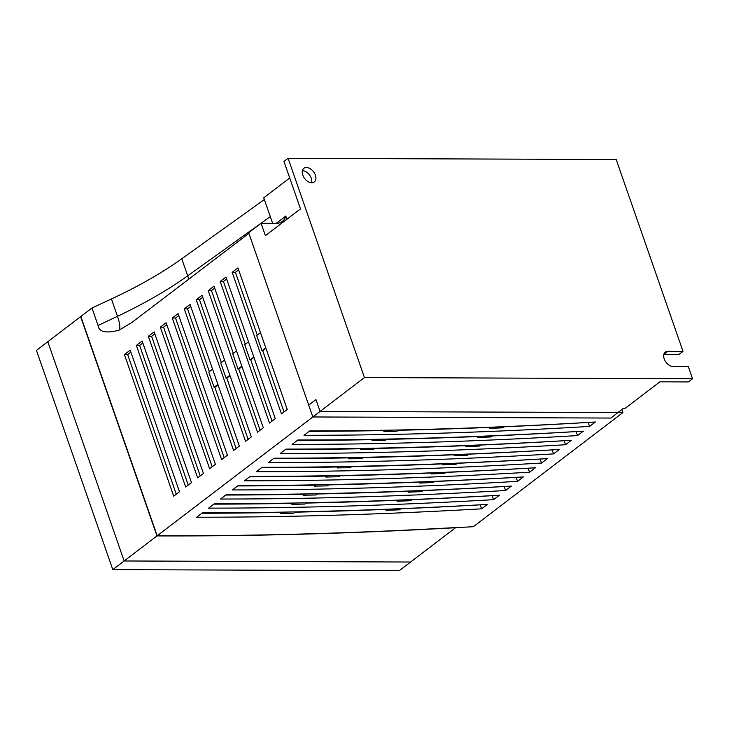 <?xml version="1.0" encoding="UTF-8"?>
<svg xmlns="http://www.w3.org/2000/svg" width="729" height="729" viewBox="0 0 729 729"><rect width="100%" height="100%" fill="white"/><g stroke="black" fill="none" stroke-linecap="round" stroke-linejoin="round"><path stroke-width="1.09" d="M112.804 569.641L399.255 570.689L410.609 562.023L124.158 560.975L410.609 562.023L455.762 527.559A3771.573 1281.928 160.8 0 1 157.191 535.76L80.837 316.504L47.804 341.719L124.158 560.975L47.804 341.719L36.45 350.385L112.804 569.641L157.191 535.76M364.454 377.567L288.101 158.311L283.973 161.464L300.485 208.877L265.383 235.658L261.073 223.265L248.68 232.724L312.841 416.961L364.454 377.567L692.55 378.77L688.313 366.587L673.168 366.532A8.575 5.595 52.6 0 1 664.985 360.655A8.575 5.595 52.6 0 1 665.313 352.107A8.575 5.595 52.6 0 1 667.864 351.305L683.009 351.369L616.196 159.514L288.101 158.311M692.55 378.77L688.422 381.923L659.9 381.823L624.808 408.604L623.04 408.595L610.911 418.054L312.841 416.961M289.723 177.976L263.743 197.805L272.628 223.311M663.846 354.458L678.881 354.513L683.009 351.369M311.72 182.733A8.575 5.595 52.6 0 0 314.272 181.931A8.575 5.595 52.6 0 0 314.6 173.384A8.575 5.595 52.6 0 0 306.426 167.506A8.575 5.595 52.6 0 0 303.875 168.299A8.575 5.595 52.6 0 0 303.546 176.846A8.575 5.595 52.6 0 0 311.72 182.733M302.398 170.659A8.575 5.595 -127.4 0 1 309.397 174.869A8.575 5.595 -127.4 0 1 311.62 182.724M261.073 223.265L276.209 223.32A20.576 13.432 52.6 0 0 282.333 221.406A20.576 13.432 52.6 0 0 285.786 216.057L286.889 219.247M276.264 223.32L285.786 216.057M91.982 307.993L80.627 316.659L156.981 535.915L320.067 411.448L315.93 399.565L308.704 405.078L248.908 233.362L131.812 322.528L118.955 330.201A20.576 5.422 64.7 0 0 117.469 316.295L111.437 298.954L91.982 307.993L98.069 325.48C98.862 332.005 105.823 333.581 118.955 330.201M269.502 423.057L220.185 281.458L225.963 277.047L275.28 418.646L269.502 423.057M257.528 432.197L208.212 290.598L213.998 286.178L263.306 427.786L257.528 432.197M245.555 441.337L196.238 299.728L202.024 295.318L251.332 436.926L245.555 441.337M233.581 450.476L184.264 308.868L190.05 304.458L239.358 446.066L233.581 450.476M221.607 459.616L172.29 318.008L178.076 313.598L227.384 455.197L221.607 459.616M209.633 468.747L160.316 327.148L166.103 322.737L215.41 464.337L209.633 468.747M197.659 477.887L148.342 336.288L154.129 331.877L203.437 473.476L197.659 477.887M185.685 487.027L136.369 345.428L142.155 341.017L191.463 482.616L185.685 487.027M173.712 496.167L124.404 354.567L130.181 350.157L179.489 491.756L173.712 496.167M281.467 413.917L232.159 272.318L237.936 267.908L287.253 409.507L281.467 413.917M264.354 199.546L181.767 258.768L187.708 275.835C167.852 290.033 144.433 303.519 117.469 316.295L98.069 325.48M181.767 258.768A213.679 72.627 -19.2 0 1 111.437 298.954M621.864 409.498L622.931 412.559L320.067 411.448M622.931 412.559L473.394 526.684A3771.573 1281.928 -19.2 0 1 156.981 535.915M304.02 435.304L309.798 430.894A3542.967 1204.226 -19.2 0 0 595.356 421.982L589.542 426.419A3552.572 1207.488 160.8 0 1 304.02 435.304M292.092 444.408L297.869 439.997A3562.778 1210.96 -19.2 0 0 583.364 431.14L577.541 435.577A3572.373 1214.222 160.8 0 1 292.092 444.408M280.164 453.511L285.95 449.1A3582.588 1217.694 -19.2 0 0 571.363 440.298L565.549 444.736A3592.184 1220.957 160.8 0 1 280.164 453.511M268.245 462.614L274.022 458.204A3602.39 1224.419 -19.2 0 0 559.362 449.456L553.548 453.894A3611.995 1227.691 160.8 0 1 268.245 462.614M256.316 471.718L262.094 467.307A3622.201 1231.153 -19.2 0 0 547.37 458.614L541.556 463.052A3631.805 1234.416 160.8 0 1 256.316 471.718M244.388 480.821L250.165 476.411A3642.011 1237.888 -19.2 0 0 535.368 467.772L529.555 472.21A3651.607 1241.15 160.8 0 1 244.388 480.821M232.46 489.924L238.237 485.514A3661.822 1244.622 -19.2 0 0 523.376 476.921L517.563 481.359A3671.417 1247.884 160.8 0 1 232.46 489.924M220.532 499.028L226.309 494.617A3681.632 1251.356 -19.2 0 0 511.375 486.079L505.571 490.517A3691.228 1254.618 160.8 0 1 220.532 499.028M208.603 508.131L214.381 503.721A3701.443 1258.09 -19.2 0 0 499.383 495.237L493.569 499.675A3711.047 1261.352 160.8 0 1 208.603 508.131M196.675 517.235L202.452 512.824A3721.253 1264.824 -19.2 0 0 487.391 504.395L481.577 508.824A3730.858 1268.086 160.8 0 1 196.675 517.235M384.001 430.256L383.6 430.566A3552.572 1207.488 -19.2 0 1 309.251 431.313M383.6 430.566L383.928 431.504A3552.572 1207.488 -19.2 0 0 396.941 431.249L398.599 429.992M489.305 427.276L489.104 427.431A3552.572 1207.488 -19.2 0 1 398.225 430.274M489.104 427.431L489.432 428.379A3552.572 1207.488 -19.2 0 0 502.846 427.814L504.359 426.656M588.185 422.41L588.157 422.437A3552.572 1207.488 -19.2 0 1 504.176 426.793M588.157 422.437L589.542 426.419M490.954 427.212L489.432 428.379M385.595 430.228L383.928 431.504M372.227 439.359L371.826 439.669A3572.373 1214.222 -19.2 0 1 297.323 440.416M371.826 439.669L372.154 440.617A3572.373 1214.222 -19.2 0 0 385.176 440.352L386.826 439.095M477.486 436.398L477.285 436.553A3572.373 1214.222 -19.2 0 1 386.452 439.377M477.285 436.553L477.613 437.5A3572.373 1214.222 -19.2 0 0 491.027 436.935L492.54 435.787M576.192 431.568L576.156 431.586A3572.373 1214.222 -19.2 0 1 492.357 435.924M576.156 431.586L577.541 435.577M479.135 436.334L477.613 437.5M373.831 439.332L372.154 440.617M360.536 448.463L360.135 448.772A3592.184 1220.957 -19.2 0 1 285.404 449.52M360.135 448.772L360.463 449.72A3592.184 1220.957 -19.2 0 0 373.476 449.465L375.134 448.198M465.758 445.51L465.549 445.674A3592.184 1220.957 -19.2 0 1 374.761 448.481M465.549 445.674L465.877 446.613A3592.184 1220.957 -19.2 0 0 479.29 446.057L480.803 444.9M564.191 440.717L564.155 440.744A3592.184 1220.957 -19.2 0 1 480.621 445.045M564.155 440.744L565.549 444.736M467.407 445.446L465.877 446.613M362.131 448.435L360.463 449.72M348.918 457.566L348.517 457.876A3611.995 1227.691 -19.2 0 1 273.475 458.623M348.517 457.876L348.845 458.823A3611.995 1227.691 -19.2 0 0 361.857 458.568L363.516 457.302M454.103 454.623L453.894 454.787A3611.995 1227.691 -19.2 0 1 363.133 457.584M453.894 454.787L454.222 455.734A3611.995 1227.691 -19.2 0 0 467.626 455.178L469.139 454.021M552.199 449.875L552.163 449.902A3611.995 1227.691 -19.2 0 1 468.957 454.158M552.163 449.902L553.548 453.894M455.753 454.559L454.222 455.734M350.512 457.539L348.845 458.823M337.372 466.669L336.971 466.979A3631.805 1234.416 -19.2 0 1 261.547 467.726M336.971 466.979L337.299 467.918A3631.805 1234.416 -19.2 0 0 350.312 467.663L351.97 466.405M442.53 463.735L442.321 463.899A3631.805 1234.416 -19.2 0 1 351.597 466.688M442.321 463.899L442.649 464.838A3631.805 1234.416 -19.2 0 0 456.053 464.291L457.566 463.134M540.207 459.024L540.162 459.06A3631.805 1234.416 -19.2 0 1 457.384 463.27M540.162 459.06L541.556 463.052M444.18 463.671L442.649 464.838M338.976 466.642L337.299 467.918M325.899 475.773L325.498 476.073A3651.607 1241.15 -19.2 0 1 249.619 476.83M325.498 476.073L325.827 477.021A3651.607 1241.15 -19.2 0 0 338.839 476.766L340.498 475.499M431.039 472.848L430.83 473.012A3651.607 1241.15 -19.2 0 1 340.124 475.791M430.83 473.012L431.158 473.95A3651.607 1241.15 -19.2 0 0 444.562 473.403L446.075 472.246M528.215 468.182L528.17 468.218A3651.607 1241.15 -19.2 0 1 445.884 472.383M528.17 468.218L529.555 472.21M432.689 472.784L431.158 473.95M327.503 475.745L325.827 477.021M314.509 484.867L314.108 485.177A3671.417 1247.884 -19.2 0 1 237.69 485.933M314.108 485.177L314.436 486.125A3671.417 1247.884 -19.2 0 0 327.449 485.869L329.107 484.603M419.631 481.951L419.412 482.115A3671.417 1247.884 -19.2 0 1 328.733 484.885M419.412 482.115L419.74 483.054A3671.417 1247.884 -19.2 0 0 433.144 482.507L434.657 481.35M516.223 477.34L516.178 477.367A3671.417 1247.884 -19.2 0 1 434.475 481.495M516.178 477.367L517.563 481.359M421.28 481.887L419.74 483.054M316.113 484.84L314.436 486.125M303.191 493.97L302.79 494.271A3691.228 1254.618 -19.2 0 1 225.762 495.037M302.79 494.271L303.118 495.219A3691.228 1254.618 -19.2 0 0 316.131 494.964L317.789 493.697M408.295 491.054L408.085 491.218A3691.228 1254.618 -19.2 0 1 317.416 493.989M408.085 491.218L408.413 492.157A3691.228 1254.618 -19.2 0 0 421.809 491.61L423.33 490.453M504.231 486.489L504.176 486.525A3691.228 1254.618 -19.2 0 1 423.139 490.599M504.176 486.525L505.571 490.517M409.944 490.991L408.413 492.157M304.795 493.943L303.118 495.219M291.955 503.065L291.554 503.374A3711.047 1261.352 -19.2 0 1 213.834 504.14M291.554 503.374L291.882 504.313A3711.047 1261.352 -19.2 0 0 304.895 504.058L306.554 502.8M397.05 500.158L396.831 500.322A3711.047 1261.352 -19.2 0 1 306.171 503.083M396.831 500.322L397.159 501.26A3711.047 1261.352 -19.2 0 0 410.555 500.714L412.076 499.556M492.23 495.647L492.184 495.684A3711.047 1261.352 -19.2 0 1 411.885 499.702M492.184 495.684L493.569 499.675M398.699 500.094L397.159 501.26M293.55 503.037L291.882 504.313M280.783 512.168L280.383 512.469A3730.858 1268.086 -19.2 0 1 201.906 513.243M280.383 512.469L280.711 513.416A3730.858 1268.086 -19.2 0 0 293.732 513.161L295.382 511.895M385.878 509.252L385.668 509.416A3730.858 1268.086 -19.2 0 1 295.008 512.177M385.668 509.416L385.996 510.355A3730.858 1268.086 -19.2 0 0 399.392 509.817L400.904 508.66M480.238 504.796L480.183 504.842A3730.858 1268.086 -19.2 0 1 400.713 508.796M480.183 504.842L481.577 508.824M387.527 509.188L385.996 510.355M282.387 512.141L280.711 513.416M253.956 357.429L250.749 359.88L272.063 421.098M245.29 344.216L223.439 281.467L220.185 281.458M248.507 341.764L244.716 344.653L250.02 359.88L250.749 359.88M223.439 281.467L226.655 279.016M253.81 356.982L250.02 359.88M241.992 366.569L238.775 369.02L260.089 430.238M233.316 353.346L211.465 290.607L208.212 290.598M236.533 350.895L232.742 353.793L238.046 369.02L238.775 369.02M211.465 290.607L214.681 288.155M241.837 366.122L238.046 369.02M230.018 375.708L226.801 378.16L248.124 439.377M221.343 362.486L199.5 299.747L196.238 299.728M224.559 360.035L220.769 362.933L226.072 378.16L226.801 378.16M199.5 299.747L202.708 297.295M229.863 375.262L226.072 378.16M218.044 384.848L214.827 387.299L236.15 448.508M209.369 371.626L187.526 308.886L184.264 308.868M212.586 369.175L208.795 372.072L214.098 387.29L214.827 387.299M187.526 308.886L190.734 306.435M217.889 384.402L214.098 387.29M224.177 457.648L175.552 318.017L178.76 315.566M175.552 318.017L172.29 318.008M212.203 466.788L163.578 327.157L166.786 324.706M163.578 327.157L160.316 327.148M200.229 475.928L151.605 336.297L154.812 333.846M151.605 336.297L148.342 336.288M188.255 485.067L139.631 345.437L142.838 342.985M139.631 345.437L136.369 345.428M176.281 494.207L127.657 354.576L130.865 352.125M127.657 354.576L124.404 354.567M265.93 348.289L262.722 350.74L284.037 411.958M257.264 335.076L235.412 272.327L232.159 272.318M260.481 332.624L256.69 335.513L261.993 350.74L262.722 350.74M235.412 272.327L238.629 269.876M265.775 347.851L261.993 350.74M667.864 351.305L663.873 354.358M270.295 216.622L187.708 275.835A20.576 12.685 -125.6 0 1 188.647 279.253"/></g></svg>
